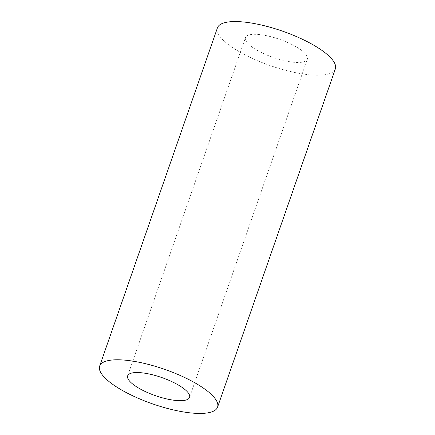 <?xml version="1.0" encoding="UTF-8"?>
<svg xmlns="http://www.w3.org/2000/svg" width="435" height="435" viewBox="0 0 435 435"><rect width="100%" height="100%" fill="white"/><g stroke="black" fill="none" stroke-linecap="round" stroke-linejoin="round"><path stroke-width="0.33" stroke-dasharray="2.17 1.63" d="M335.347 68.92A62.433 18.292 19.2 0 1 294.511 72.444A62.433 18.292 19.2 0 1 231.958 47.138A62.433 18.292 19.2 0 1 217.435 27.856M253.067 47.73A32.772 9.603 19.2 0 1 245.443 37.611A32.772 9.603 19.2 0 1 266.878 35.762A32.772 9.603 19.2 0 1 299.715 49.046A32.772 9.603 19.2 0 1 307.338 59.165A32.772 9.603 19.2 0 1 285.904 61.014A32.772 9.603 19.2 0 1 253.067 47.73M127.662 375.835L245.443 37.611M189.557 397.389L307.338 59.165"/><path stroke-width="0.65" d="M203.042 387.862A62.433 18.292 19.2 0 1 217.565 407.144A62.433 18.292 19.2 0 1 176.73 410.667A62.433 18.292 19.2 0 1 114.177 385.361A62.433 18.292 19.2 0 1 99.653 366.08A62.433 18.292 19.2 0 1 140.489 362.556A62.433 18.292 19.2 0 1 203.042 387.862M99.653 366.08L217.435 27.856A62.433 18.292 19.2 0 1 258.27 24.333A62.433 18.292 19.2 0 1 320.823 49.639A62.433 18.292 19.2 0 1 335.347 68.92L217.565 407.144M135.285 385.954A32.772 9.603 19.2 0 1 127.662 375.835A32.772 9.603 19.2 0 1 149.096 373.986A32.772 9.603 19.2 0 1 181.933 387.27A32.772 9.603 19.2 0 1 189.557 397.389A32.772 9.603 19.2 0 1 168.122 399.238A32.772 9.603 19.2 0 1 135.285 385.954"/></g></svg>
